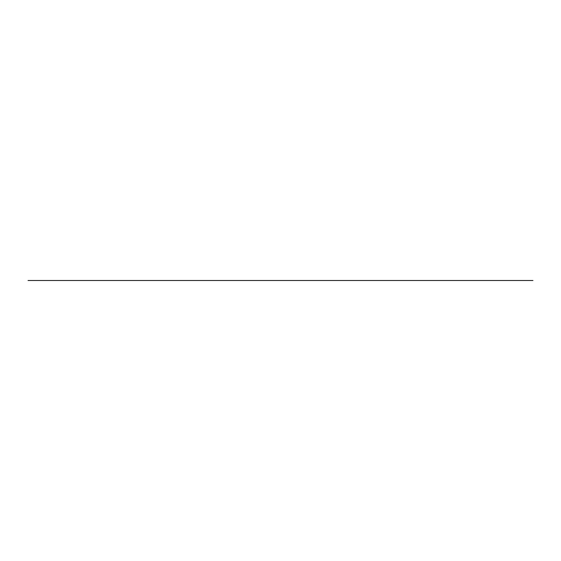 <?xml version="1.0" encoding="UTF-8"?>
<svg xmlns="http://www.w3.org/2000/svg" width="561" height="561" viewBox="0 0 561 561"><rect width="100%" height="100%" fill="white"/><g stroke="black" fill="none" stroke-linecap="round" stroke-linejoin="round"><path stroke-width="0.84" d="M28.05 280.5L532.95 280.5L28.05 280.5"/></g></svg>
